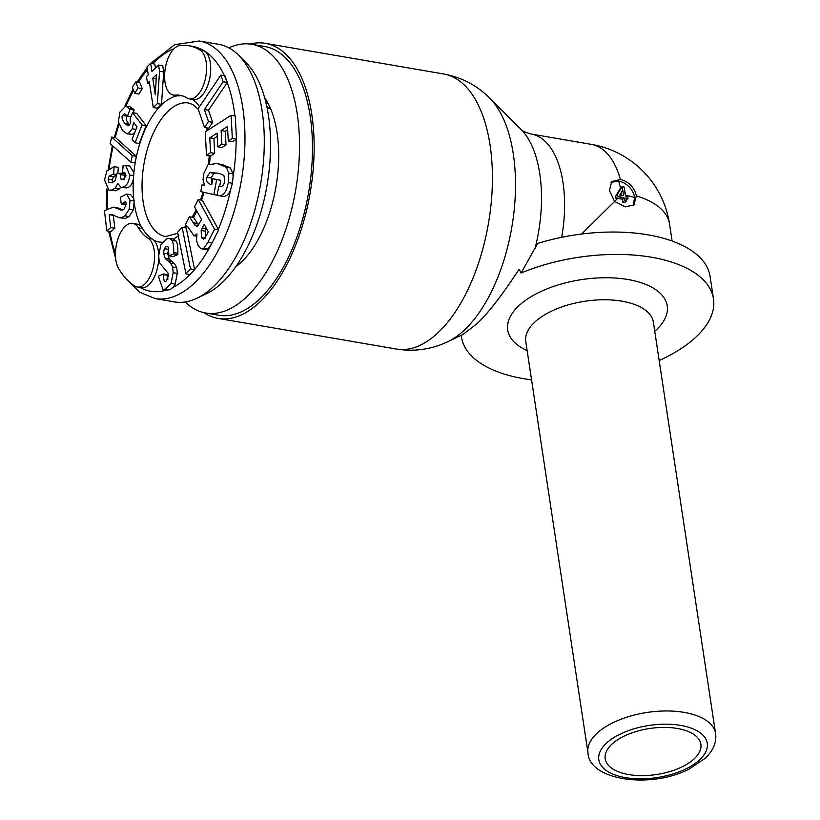 <?xml version="1.0" encoding="UTF-8"?>
<svg xmlns="http://www.w3.org/2000/svg" width="820" height="820" viewBox="0 0 820 820"><rect width="100%" height="100%" fill="white"/><g stroke="black" fill="none" stroke-linecap="round" stroke-linejoin="round"><path stroke-width="1.23" d="M235.668 266.859A96.248 47.919 -80.3 0 0 241.377 262.092A96.248 47.919 99.7 0 0 264.716 97.805M228.831 47.867A136.325 67.875 99.7 0 1 251.842 44.3A136.325 67.875 99.7 0 1 299.464 150.736A136.325 67.875 99.7 0 1 246.635 296.84A136.325 67.875 -80.3 0 1 205.676 313.004L218.632 315.228A136.325 67.875 -80.3 0 0 259.591 299.064A136.325 67.875 99.7 0 0 312.43 152.961A136.325 67.875 99.7 0 0 264.798 46.525L251.842 44.3M185.166 301.955A136.325 67.875 -80.3 0 0 205.676 313.004M111.643 137.094L110.167 143.602L130.841 162.155L132.317 155.646L111.643 137.094L115.784 137.811L136.458 156.353A74.21 36.951 -80.3 0 1 138.436 148.338A74.21 36.951 99.7 0 1 177.479 95.766A25.164 12.525 -80.3 0 0 177.54 95.776A25.164 12.525 -80.3 0 0 179.221 95.837A73.892 36.787 99.7 0 1 182.091 95.786M171.052 94.167A25.164 12.525 -80.3 0 0 173.399 95.069A25.164 12.525 -80.3 0 0 175.09 95.13A73.892 36.787 99.7 0 1 180.041 95.304A73.892 36.787 99.7 0 1 186.929 97.949A25.164 12.525 -80.3 0 0 189.266 98.851A25.164 12.525 -80.3 0 0 205.4 78.607A25.164 12.525 -80.3 0 0 200.131 50.143A124.22 61.849 -80.3 0 0 188.569 45.705A124.22 61.849 -80.3 0 0 180.236 45.397A25.164 12.525 -80.3 0 0 165.455 67.353A25.164 12.525 -80.3 0 0 171.052 94.167M138.416 227.827A25.164 12.525 -80.3 0 0 135.105 224.26A25.164 12.525 -80.3 0 0 132.768 223.358A25.164 12.525 -80.3 0 0 117.701 239.624A25.164 12.525 -80.3 0 0 118.592 268.499A124.22 61.849 -80.3 0 0 134.931 286.118A25.164 12.525 -80.3 0 0 137.278 287.01A25.164 12.525 -80.3 0 0 153.401 266.766A25.164 12.525 -80.3 0 0 148.143 238.312A73.892 36.787 99.7 0 1 138.416 227.827L142.557 228.544A25.164 12.525 -80.3 0 0 141.286 226.75A25.164 12.525 -80.3 0 0 139.246 224.977A25.164 12.525 -80.3 0 0 136.899 224.075L132.768 223.358M224.659 76.27A124.22 61.849 99.7 0 1 227.242 82.512A124.22 61.849 99.7 0 1 234.889 115.948M188.569 45.705L192.7 46.412A124.22 61.849 99.7 0 1 204.272 50.86A124.22 61.849 99.7 0 1 224.413 75.727M189.266 98.851L193.407 99.558A25.164 12.525 -80.3 0 0 209.53 79.314A25.164 12.525 -80.3 0 0 204.272 50.86L200.131 50.143M204.518 127.479L208.516 121.565L204.364 109.552L223.132 81.764L220.836 75.112L198.081 108.804L204.518 127.479L208.659 128.186L212.647 122.282L208.505 110.259L227.253 82.492M228.267 140.999L232.408 141.716L236.467 139.113L235.248 116.01L231.117 115.302L205.266 131.856L206.496 155.277L210.555 152.674L209.776 137.821L217.085 133.137L217.802 146.8L221.861 144.207L221.144 130.534L227.509 126.464L228.267 140.999L232.326 138.406L231.117 115.302M217.802 146.8L221.943 147.518L226.002 144.914L225.285 131.251L227.673 129.714M206.496 155.277L210.637 155.984L214.696 153.391L213.917 138.529L217.259 136.386M222.179 164.533L216.552 163.518L207.972 164.84L203.503 174.168L203.073 179.857L204.457 185.084L201.997 184.961L200.767 191.603L213.866 194.596L216.654 179.611L212.841 178.739L211.724 184.695L210.822 184.49C207.142 183.188 205.84 180.769 206.917 177.222L209.828 172.6L217.607 173.133C221.738 174.199 223.901 175.193 224.096 176.126L224.516 181.374C224.024 185.197 222.322 186.898 219.401 186.488L218.755 186.304L217.074 195.334L221.882 196.205C225.654 197.015 228.534 194.965 230.533 190.066L232.408 183.27L233.126 176.3L232.972 173.82L230.399 167.946L222.179 164.533L216.552 163.518M205.02 249.331L207.962 249.034L211.55 243.899L218.684 229.897L202.345 200.244L198.204 199.526L194.504 206.804L201.597 219.678L197.282 226.597L196.513 226.699M198.604 225.223L193.571 217.464L189.43 216.757L185.361 224.741L186.222 225.438M166.46 290.024L169.812 289.747L173.174 287.256A124.22 61.849 -80.3 0 0 190.055 274.474A124.22 61.849 99.7 0 0 192.331 272.086A124.22 61.849 99.7 0 0 194.576 269.555L186.273 228.052L182.132 227.345L177.612 232.275L185.935 273.839L190.445 268.909L182.132 227.345M219.647 186.458L220.785 180.318L212.841 178.739M211.949 183.516L211.058 177.93L213.969 173.307L217.331 173.071M173.174 287.256L175.183 284.068L177.304 273.398L176.761 267.689L174.66 263.927L169.402 259.222L167.608 253.718L168.725 248.819M168.94 255.871L173.707 253.903L173.727 252.509C173.83 246.533 173.286 242.494 172.118 240.393L169.504 238.384L166.306 238.907L160.761 245.077L158.701 255.584L159.275 262.502L168.028 273.132L168.377 275.981L165.927 281.393C164.389 282.603 163.59 280.358 163.508 274.669L163.528 273.972L158.752 275.94L158.732 277.293L162.903 289.47L165.681 289.029L171.052 283.361L173.163 272.691L172.62 266.982L170.529 263.22L165.261 258.505L163.477 253.011L164.308 248.685L166.204 246.482L167.239 246.318L168.418 247.476L168.94 255.871L173.082 256.578L177.848 254.61L177.868 253.226C177.96 247.24 177.427 243.202 176.259 241.1L173.522 239.071A74.21 36.951 -80.3 0 0 178.329 235.842M169.504 238.384L173.522 239.071M205.584 238.271L205.308 231.189L206.496 228.575M167.823 279.312L167.659 274.68L163.528 273.972M137.278 287.01L141.409 287.728A25.164 12.525 -80.3 0 0 158.721 258.197M158.711 255.163A25.164 12.525 -80.3 0 0 153.77 240.209A25.164 12.525 -80.3 0 0 152.284 239.02A73.892 36.787 99.7 0 1 142.557 228.544M120.837 187.247L126.464 187.913C130.093 187.237 132.389 184.233 133.383 178.914L133.865 172.753L129.796 165.988L123.113 165.353L122.528 172.856L124.343 172.743L126.054 175.849L122.969 179.693L120.478 178.893L120.222 173.153L116.635 173.83L115.425 180.39L112.135 182.593L108.814 182.194L108.117 179.211L109.255 175.941L113.59 174.137L114.175 166.634L106.867 170.95L104.54 179.857L108.834 190.168L111.612 190.086L115.353 188.139L117.824 183.444L120.837 187.247L122.323 187.206C126.629 186.396 129.078 182.317 129.652 174.967L125.655 165.281M124.609 179.611L124.353 173.871L120.222 173.153M112.945 182.901L112.258 179.918L113.396 176.648L116.85 175.008M117.824 173.604L118.316 167.341L114.175 166.634M108.834 190.168L115.753 190.793L119.484 188.846L120.673 187.206M125.429 201.689L126.505 203.421L124.117 209.079L121.79 210.145L113.396 207.081L104.427 210.689L106.846 230.85L110.72 227.54L109.173 214.635L111.776 214.461L119.197 217.73L125.337 218.489L129.068 216.562L133.383 209.858L134.172 200.961L133.68 198.358L130.81 194.791L126.669 194.084L120.468 197.282L121.278 204.057L125.378 201.679M121.278 204.057L125.419 204.764L126.546 203.852M122.662 209.971L118.92 208.188L113.396 207.081M106.846 230.85L110.977 231.558L114.851 228.247L113.303 215.342L113.877 215.199M130.841 162.155L134.982 162.862L136.458 156.353L132.317 155.646M153.278 107.533L157.419 108.24L161.489 104.345L163.703 71.975L162.739 65.754L158.598 65.036L151.936 71.422L150.696 63.365L147.016 66.881L148.256 74.927L146.493 76.629L147.508 83.23L149.271 81.528L153.278 107.533L157.348 103.638L159.562 71.258L158.598 65.036M155.441 68.06L154.826 64.073L150.696 63.365M134.767 93.367L138.898 94.085L142.26 88.642L139.851 82.646L135.71 81.938L132.358 87.371L134.767 93.367L138.119 87.935L135.71 81.938M133.178 112.75L134.234 110.075L133.475 109.162L129.95 106.713L125.819 106.005L119.904 112.114L118.377 121.801L122.621 130.616L126.997 133.783L128.186 133.742L132.266 128.75L133.568 122.354L137.012 126.772L132.092 139.328L135.064 142.793L142.044 124.968L132.532 112.637L130.165 118.695L130.257 123.769L128.012 125.87L124.896 123.502C122.159 119.761 121.38 117.065 122.569 115.405L124.599 113.672L127.469 116.061L130.093 109.367L125.819 106.005M129.683 124.937L129.027 124.22C126.516 121.278 125.747 118.572 126.71 116.122L127.008 115.487M135.064 142.793L139.195 143.51L146.175 125.685L136.673 113.355L132.532 112.637M126.997 133.783L132.327 134.449L134.695 132.676M223.132 81.764L227.263 82.482L224.967 75.819L220.836 75.112M194.586 269.626L190.445 268.909M190.066 274.546L185.935 273.839M217.751 195.488C222.948 196.615 226.453 192.3 228.278 182.563L228.841 173.112L226.269 167.239L218.048 163.815M197.282 226.597L194.719 224.967L189.43 216.757M186.704 225.623L185.761 225.459L187.483 226.361L194.012 235.76L196.615 236.211L194.289 235.801M194.012 235.76L196.995 233.905L196.482 240.342L198.204 245.672L200.879 248.624L205.81 249.608M200.879 248.624L203.821 248.327L207.86 242.33L214.553 229.19L198.204 199.526M203.514 239.235L201.453 237.564L201.166 230.471L204.159 224.332L208.28 231.804L206.414 235.463L203.165 239.225M165.927 281.393L165.179 281.506M155.277 94.741L152.735 78.228L156.466 74.661L155.277 94.741M119.197 217.73L121.206 217.782L124.927 215.855L129.242 209.151L130.031 200.244L126.669 194.084M121.79 210.145L120.776 210.063M208.505 110.259L204.364 109.552M212.647 122.282L208.516 121.565M236.467 139.113L232.326 138.406M225.285 131.251L221.144 130.534M226.002 144.914L221.861 144.207M213.917 138.529L209.776 137.821M214.696 153.391L210.555 152.674M220.785 180.318L216.654 179.611M217.115 195.16L213.866 194.596M220.488 186.601L218.755 186.304M218.684 229.897L214.553 229.19M266.049 102.961L268.263 103.74M270.415 108.271L267.299 108.711M196.872 298.265L206.496 293.673A124.158 61.818 -80.3 0 0 261.744 209.069A124.158 61.818 99.7 0 0 246.174 62.791L238.62 55.247A130.677 65.057 99.7 0 1 255.02 209.213A130.677 65.057 -80.3 0 1 196.872 298.265A130.677 65.057 -80.3 0 1 174.363 301.893L155.062 298.572A130.677 65.057 -80.3 0 0 235.709 205.892A130.677 65.057 99.7 0 0 199.311 41L174.721 44.669L150.706 63.365M199.311 41L218.622 44.321A130.677 65.057 99.7 0 1 238.62 55.247M266.869 106.59L270.2 108.342M177.848 254.61L173.707 253.903M163.703 71.975L159.562 71.258M161.489 104.345L157.348 103.638M149.588 83.579L147.508 83.23M156.22 78.823L152.735 78.228M142.26 88.642L138.119 87.935M134.234 110.075L130.093 109.367M130.964 116.665L127.469 116.061M146.175 125.685L142.044 124.968M125.521 173.368L122.528 172.856M116.573 174.65L113.59 174.137M125.255 173.123L123.082 172.753M118.92 208.188L114.779 207.47M113.303 215.342L109.173 214.635M114.851 228.247L110.72 227.54M561.679 237.318A95.181 47.386 99.7 0 0 531.339 134.06C525.733 132.584 522.33 131.056 521.12 129.488L489.765 98.185A130.903 65.169 99.7 0 1 514.058 211.119A130.903 65.169 99.7 0 1 464.725 329.732A130.903 65.169 -80.3 0 1 447.935 341.622L462.777 334.55L475.682 324.761C486.701 315.157 501.174 296.656 519.111 269.257L521.12 273.009L537.612 243.448A127.448 61.274 -8.6 0 1 710.099 276.494L713.482 298.869A127.448 61.274 171.4 0 0 521.12 273.009M659.178 360.534A127.448 61.274 171.4 0 0 696.395 336.651A127.448 61.274 171.4 0 0 713.482 298.869M620.412 179.549A16.133 11.644 -133.5 0 1 636.31 195.908L633.983 204.897L625.209 206.845L614.621 201.423L609.424 190.506L611.761 181.507L620.412 179.549A95.181 47.386 -80.3 0 0 591.527 144.402A95.181 95.181 0 0 1 669.52 223.973A95.181 45.766 171.4 0 0 636.31 195.908M611.002 182.347L618.751 181.107A16.133 11.644 -133.5 0 1 634.67 197.466L633.101 205.615M581.534 234.048L614.621 201.423M625.137 193.223L625.557 196.021A95.181 45.766 -8.6 0 1 627.71 196.441L628.007 198.409A95.181 45.766 -8.6 0 0 625.855 197.979L626.316 201.054A95.181 45.766 -8.6 0 0 624.399 200.715L623.938 197.63A95.181 45.766 -8.6 0 0 619.172 196.902L620.853 195.232A95.181 45.766 -8.6 0 1 623.641 195.672L623.22 192.885A95.181 47.386 -80.3 0 0 622.769 190.107A95.181 47.386 -80.3 0 0 622.103 186.622A94.894 45.623 -8.6 0 1 624.02 186.97A95.161 47.375 99.7 0 1 625.137 193.223A95.181 45.766 171.4 0 0 623.22 192.885M620.853 195.232L619.756 195.037L622.769 190.107M619.172 196.902L617.511 196.615A95.181 47.386 -80.3 0 0 617.265 194.617L622.103 186.622L620.484 188.159L618.751 181.107M634.67 197.476L625.424 195.15M626.142 199.895A91.953 44.208 -8.6 0 1 626.388 199.947L628.007 198.409M624.399 200.715L622.78 202.253A91.953 44.208 -8.6 0 1 624.697 202.591L626.316 201.054M622.78 202.253L622.318 199.168A91.953 44.208 -8.6 0 0 617.542 198.44L615.892 198.163A91.953 45.787 -80.3 0 0 615.646 196.154L620.484 188.159M614.58 201.382L617.542 198.44M621.745 195.365L621.601 194.422A91.953 45.787 -80.3 0 0 621.293 192.536M620.791 195.221L621.601 194.422M617.265 194.617L615.646 196.154M617.511 196.615L615.892 198.163M623.938 197.63L622.318 199.168M461.24 335.288A127.448 61.274 171.4 0 0 461.455 336.989A127.448 61.274 171.4 0 0 531.565 379.834M203.893 312.645A139.543 69.474 -80.3 0 0 218.089 318.406A139.543 69.474 -80.3 0 0 260.012 301.862A139.543 69.474 99.7 0 0 314.101 152.305A139.543 69.474 99.7 0 0 265.352 43.347L443.61 73.974A139.543 69.474 99.7 0 1 492.369 182.932A139.543 69.474 99.7 0 1 438.28 332.489A139.543 69.474 -80.3 0 1 396.357 349.033C414.387 351.893 431.576 349.422 447.935 341.622M250.049 44.034A139.543 69.474 99.7 0 1 265.352 43.347M694.407 758.623A48.4 23.267 171.4 0 0 700.874 744.17A48.4 23.267 171.4 0 0 663.841 727.401A48.4 23.267 171.4 0 0 611.679 744.406A48.4 23.267 171.4 0 0 605.17 758.643A48.4 23.267 171.4 0 0 642.019 775.638A48.4 23.267 171.4 0 0 694.407 758.623M239.604 263.712A82.277 40.969 99.7 0 1 238.189 263.159M265.854 102.131A82.277 40.969 99.7 0 1 267.371 102.09M179.221 95.837L175.09 95.13M236.15 139.318A124.22 61.849 99.7 0 1 233.126 176.3M230.533 190.066A124.22 61.849 99.7 0 1 227.304 203.165A124.22 61.849 -80.3 0 1 218.356 229.292M115.179 137.709A124.22 61.849 -80.3 0 1 116.04 134.521A124.22 61.849 99.7 0 1 119.013 124.589M125.983 106.026A124.22 61.849 99.7 0 1 133.588 90.436M138.334 82.389A124.22 61.849 99.7 0 1 147.457 69.7M152.776 63.724A124.22 61.849 99.7 0 1 174.188 48.605M207.962 128.074A74.21 36.951 99.7 0 1 208.331 129.898M210.094 155.892A74.21 36.951 99.7 0 1 209.571 163.897M194.576 269.555A124.22 61.849 -80.3 0 0 211.55 243.899M186.16 228.042A74.21 36.951 -80.3 0 0 187.493 226.371M193.428 217.443A74.21 36.951 -80.3 0 0 196.831 211.027M201.464 200.09A74.21 36.951 -80.3 0 0 204.036 192.351M140.261 287.523A124.22 61.849 -80.3 0 0 166.337 290.065M153.77 240.209A74.21 36.951 -80.3 0 0 162.288 242.248M136.458 156.364A74.21 36.951 -80.3 0 0 133.865 172.753M133.383 178.914A74.21 36.951 -80.3 0 0 133.68 198.358M134.337 203.78A74.21 36.951 -80.3 0 0 141.286 226.75M113.109 146.237A124.22 61.849 -80.3 0 0 109.203 168.397M107.379 189.666A124.22 61.849 -80.3 0 0 107.399 208.516M109.818 231.353A124.22 61.849 -80.3 0 0 115.446 253.38M192.761 99.456A74.21 36.951 99.7 0 1 199.516 106.682M230.399 167.946L226.269 167.239M232.972 173.82L228.841 173.112M232.408 183.27L228.278 182.563M213.969 173.307L209.828 172.6M211.058 177.93L206.917 177.222M211.734 184.643L210.822 184.49M211.99 243.038L207.86 242.33M177.807 233.218L165.712 236.57A67.752 33.733 -80.3 0 1 146.841 151.064A67.752 33.733 99.7 0 1 188.661 103.012L193.151 104.724L198.255 109.326M152.284 239.02L148.143 238.312M207.962 249.034L203.821 248.327M197.671 223.522L193.53 222.804M198.337 225.582L194.719 224.967M206.435 228.708L202.294 227.991M205.308 231.189L201.166 230.471M204.826 238.138L201.453 237.564M168.028 246.799L166.204 246.482M168.438 249.403L164.308 248.685M167.608 253.718L163.477 253.011M169.402 259.222L165.261 258.505M172.128 261.539L167.987 260.832M174.66 263.927L170.529 263.22M176.761 267.689L172.62 266.982M177.304 273.398L173.163 272.691M175.183 284.068L171.052 283.361M169.812 289.747L165.681 289.029M167.649 275.377L163.508 274.669M176.259 241.1L172.118 240.393M177.868 253.226L173.727 252.509M133.475 109.162L129.345 108.455M126.71 116.122L122.569 115.405M129.027 124.22L124.896 123.502M134.449 123.492L133.506 123.328M135.987 129.396L132.266 128.75M132.327 134.449L128.186 133.742M133.793 175.675L129.652 174.967M126.464 187.913L122.323 187.206M119.484 188.846L115.353 188.139M115.753 190.793L111.612 190.086M116.563 174.957L112.709 174.301M113.396 176.648L109.255 175.941M112.258 179.918L108.117 179.211M111.612 182.675L108.814 182.194M124.23 175.254L120.099 174.547M123.779 179.467L120.478 178.893M122.354 210.063L119.023 209.489M126.136 204.18L121.995 203.473M134.172 200.961L130.031 200.244M133.383 209.858L129.242 209.151M129.068 216.562L124.927 215.855M125.337 218.489L121.206 217.782M587.971 752.77L525.774 341.571A64.534 31.027 -8.6 0 1 534.394 322.475A64.534 31.027 -8.6 0 1 604.094 299.761A64.534 31.027 -8.6 0 1 653.386 322.27L715.573 733.48A64.534 31.027 171.4 0 0 666.352 710.96A64.534 31.027 171.4 0 0 596.663 733.603A64.534 31.027 171.4 0 0 587.971 752.77C588.986 780.24 649.983 789.117 688.739 769.283L705.313 758.203C713.39 750.32 716.813 742.069 715.573 733.48M527.137 350.591A80.667 38.786 -8.6 0 1 518.486 306.127A80.667 38.786 -8.6 0 1 627.915 279.507A80.667 38.786 -8.6 0 1 656.451 329.742A80.667 38.786 -8.6 0 1 654.749 331.29M685.786 768.965A54.848 26.373 171.4 0 0 699.921 759.576A54.848 26.373 171.4 0 0 680.62 725.403A54.848 26.373 171.4 0 0 606.195 743.422A54.848 26.373 171.4 0 0 616.835 775.556A54.848 26.373 171.4 0 0 685.786 768.965M521.12 129.488A103.832 51.691 99.7 0 1 534.906 248.983M173.399 95.069L177.54 95.776M147.128 67.599L136.981 82.154M133.024 89.042L124.917 105.985M118.572 123L114.308 137.555M112.371 145.581L108.23 169.186M106.498 189.041L106.446 209.131M108.609 231.148L115.671 258.638M126.198 278.831L139.492 292.156L155.062 298.572M206.589 127.838L207.214 130.605M209.192 155.738L208.649 164.359M203.165 192.147L200.5 199.926M196.185 209.869L192.126 217.218M186.16 225.531L184.213 227.704M267.699 102.674L265.906 102.367M240.106 263.261L238.323 262.954M167.034 290.188L162.903 289.47M531.339 134.06L591.527 144.402M669.52 223.973L672.103 241.029M461.199 335.308L461.455 336.989M443.61 73.974C461.568 77.295 476.953 85.362 489.765 98.185M218.089 318.406L396.357 349.033"/></g></svg>
